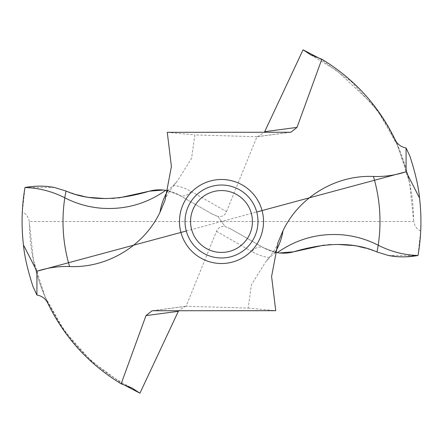<?xml version="1.0" encoding="UTF-8"?>
<svg xmlns="http://www.w3.org/2000/svg" width="443" height="443" viewBox="0 0 443 443"><rect width="100%" height="100%" fill="white"/><g stroke="black" fill="none" stroke-linecap="round" stroke-linejoin="round"><path stroke-width="0.33" stroke-dasharray="2.21 1.66" d="M388.517 255.495L418.004 255.495L420.7 230.925C421.913 205.724 418.336 180.855 409.974 156.335M420.7 230.925C417.013 229.441 414.692 226.295 413.734 221.5L221.5 221.5L217.939 216.494C222.081 216.965 224.928 215.359 226.484 211.676L191.182 191.442C185.163 188.125 179.26 186.093 173.473 185.351L168.069 190.219M293.62 251.818C283.47 254.537 273.641 253.285 264.128 248.058L230.648 228.87L225.061 226.506L217.939 216.494L212.352 214.13L217.939 216.494M319.641 58.476L351.803 82.033L378.267 111.625L397.93 146.118L409.57 182.682L413.734 221.5M275.773 252.432L264.128 248.058L230.648 228.87L264.128 248.058A11.081 9.076 119.8 0 0 251.818 251.558C257.837 254.875 263.74 256.907 269.527 257.649L274.931 252.781M264.128 248.058L275.828 252.438M230.648 228.87L225.061 226.506C220.919 226.035 218.072 227.641 216.516 231.324L186.049 306.274L248.158 308.079L251.402 284.76L265.606 261.985L269.527 257.649M248.158 308.079L275.729 310.687M123.359 384.524L91.197 360.967L64.733 331.375L45.07 296.882L33.43 260.318L29.266 221.5L221.5 221.5L225.061 226.506M186.049 306.274L185.296 306.34L178.629 310.687M149.38 191.182C159.53 188.463 169.359 189.715 178.872 194.942L212.352 214.13L178.872 194.942L167.172 190.562M54.483 187.505L24.996 187.505L22.3 212.075C21.087 237.276 24.664 262.145 33.026 286.665M29.266 221.5C28.297 216.688 25.976 213.548 22.3 212.075M226.484 211.676L256.951 136.726L257.704 136.66L264.371 132.313M256.951 136.726L194.842 134.921L191.597 158.24L177.394 181.015L173.473 185.351M167.271 132.313L194.842 134.921M212.352 214.13L178.872 194.942A11.081 9.076 -60.2 0 0 191.182 191.442M257.976 221.5A36.476 36.476 0 0 0 221.5 185.024A36.476 36.476 0 0 0 185.024 221.5A36.476 36.476 0 0 0 221.5 257.976A36.476 36.476 0 0 0 257.976 221.5M186.281 230.991L256.719 212.009M406.048 256.818L396.873 256.63M377.021 251.984L365.741 248.185M359.4 246.679L352.484 245.5M337.943 244.453L331.231 244.569M328.507 244.724L324.176 245.084M279.467 252.986L278.636 252.892M178.872 194.942L167.227 190.568M164.364 190.108L163.533 190.014M118.824 197.916L114.493 198.276M111.769 198.431L105.057 198.547M90.516 197.5L83.616 196.321M77.259 194.815L65.979 191.016M395.222 139.883C407.189 165.832 413.286 192.09 413.529 218.67M275.175 252.305L274.909 252.798M216.516 231.324L251.818 251.558M289.894 132.313L256.691 136.726M167.825 190.695L168.091 190.202M29.471 224.33C29.714 250.91 35.811 277.168 47.778 303.117M153.106 310.687L186.309 306.274M277.994 242.642C276.941 246.829 272.81 253.274 265.606 261.985M310.958 54.982L336.83 70.658L371.084 102.809L380.077 114.621L388.245 127.385L396.646 143.554L406.613 170.666L409.57 182.682M290.669 132.28L257.704 136.654M165.006 200.358C166.059 196.171 170.19 189.726 177.394 181.015M33.43 260.318L36.409 272.417C38.386 279.893 41.659 288.803 46.222 299.152L59.368 323.102L72.203 340.54C81.401 351.642 91.895 361.632 103.684 370.509C112.633 377.209 122.085 383.045 132.042 388.018M152.331 310.72L185.296 306.346"/><path stroke-width="0.66" d="M256.719 212.009L406.076 171.746L419.538 198.032C421.797 217.28 421.287 236.435 418.004 255.495C421.287 236.435 421.797 217.28 419.538 198.032C418.574 187.012 415.384 173.113 409.974 156.335L406.081 147.973C401.131 147.065 397.509 144.368 395.222 139.883C378.704 105.772 354.239 78.882 321.834 59.207L297.02 127.379L290.907 132.252L167.271 132.313L171.408 166.513L165.006 200.358L159.989 212.291C161.208 204.694 163.821 197.5 167.825 190.695L168.091 190.202L167.172 190.562L165.754 190.307C159.967 189.46 154.507 189.754 149.38 191.182C116.249 201.017 88.445 200.956 65.979 191.016L54.483 187.505C45.108 185.667 35.279 185.667 24.996 187.505C35.263 185.661 45.092 185.661 54.483 187.505L65.979 191.016L64.783 197.783C61.328 221.151 62.917 244.065 69.557 266.531C106.913 268.253 143.92 246.064 159.989 212.291M406.081 147.973L406.076 171.746C395.477 175.256 384.596 176.829 373.443 176.469C336.087 174.747 299.08 196.941 283.011 230.709L277.994 242.642L271.592 276.487L275.729 310.687L152.093 310.748L145.98 315.621L121.166 383.793C88.761 364.118 64.296 337.228 47.778 303.117C45.491 298.632 41.869 295.935 36.919 295.027L36.924 271.254C47.523 267.744 58.404 266.171 69.557 266.531M283.011 230.709C281.792 238.306 279.179 245.505 275.175 252.305L274.909 252.798L275.828 252.438L277.246 252.693C296.993 238.832 318.888 232.896 342.932 234.884C355.386 236.091 367.147 239.536 378.217 245.217C389.015 250.738 400.461 254.055 412.538 255.168L418.004 255.495C407.737 257.333 397.908 257.333 388.517 255.495L377.021 251.984C354.555 242.044 326.751 241.983 293.62 251.818L279.467 252.986M277.246 252.693C283.033 253.54 288.493 253.246 293.62 251.818L324.176 245.084M178.629 310.687L139.927 393.196L123.359 384.524M264.371 132.313L303.073 49.804L319.641 58.476M303.073 49.804L310.958 54.982L321.834 59.207M24.996 187.505C21.713 206.565 21.203 225.72 23.462 244.968C21.203 225.72 21.713 206.565 24.996 187.505L30.462 187.832C42.539 188.945 53.985 192.262 64.783 197.783C75.853 203.464 87.614 206.909 100.068 208.116C124.112 210.104 146.007 204.168 165.754 190.307M36.919 295.027L33.026 286.665C27.616 269.887 24.426 255.988 23.462 244.968L36.924 271.254M139.927 393.196L132.042 388.018L121.166 383.793M257.976 221.5A36.476 36.476 0 0 1 221.5 257.976A36.476 36.476 0 0 1 185.024 221.5A36.476 36.476 0 0 1 221.5 185.024A36.476 36.476 0 0 1 257.976 221.5M190.562 221.5A30.938 30.938 0 0 1 221.5 190.562A30.938 30.938 0 0 1 252.438 221.5A30.938 30.938 0 0 1 221.5 252.438A30.938 30.938 0 0 1 190.562 221.5M23.462 244.968L36.919 271.254L186.281 230.991M406.081 171.746L419.538 198.032M418.004 255.495L406.048 256.818M396.873 256.63L388.517 255.495L377.021 251.984L378.217 245.217C381.672 221.849 380.083 198.935 373.443 176.469M365.741 248.185L359.4 246.679M352.484 245.5L337.943 244.453M331.231 244.569L328.507 244.724M278.636 252.892L275.773 252.432M167.227 190.568L164.364 190.108M163.533 190.014L149.38 191.182L118.824 197.916M114.493 198.276L111.769 198.431M105.057 198.547L90.516 197.5M83.616 196.321L77.259 194.815M263.519 221.5A42.019 42.019 0 0 0 221.5 179.481A42.019 42.019 0 0 0 179.481 221.5A42.019 42.019 0 0 0 221.5 263.519A42.019 42.019 0 0 0 263.519 221.5M264.704 131.671L297.02 127.379M178.296 311.329L145.98 315.621"/></g></svg>
